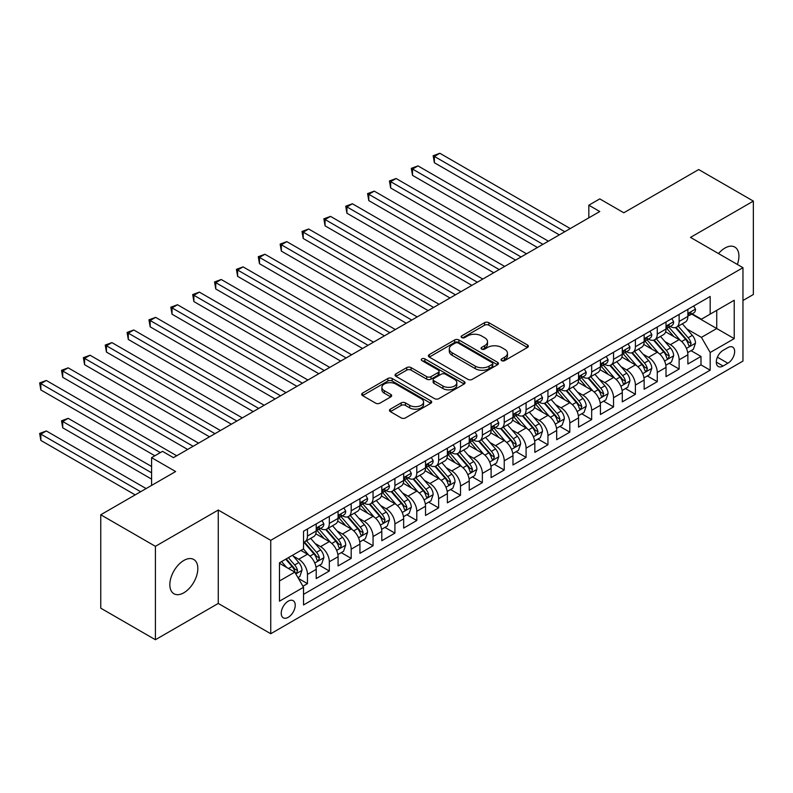 <?xml version="1.0" encoding="UTF-8"?>
<svg xmlns="http://www.w3.org/2000/svg" width="793" height="793" viewBox="0 0 793 793"><rect width="100%" height="100%" fill="white"/><g stroke="black" fill="none" stroke-linecap="round" stroke-linejoin="round"><path stroke-width="1.19" d="M501.662 360.627A2.121 1.229 0 0 0 504.665 360.627L527.474 347.463A3.033 1.755 0 0 0 528.356 346.224A3.033 1.755 0 0 0 527.474 344.985L488.845 322.682A3.033 1.755 0 0 0 484.553 322.682L461.754 335.845A2.121 1.229 0 0 0 461.129 336.718A2.121 1.229 0 0 0 461.754 337.58A2.121 1.229 0 0 0 464.757 337.58L467.701 335.875A9.714 5.61 0 0 1 481.44 335.875L484.662 337.739A9.714 5.61 0 0 1 487.507 341.704A9.714 5.61 0 0 1 484.662 345.669L481.708 347.374A2.121 1.229 0 0 0 481.083 348.236A2.121 1.229 0 0 0 481.708 349.108A2.121 1.229 0 0 0 484.711 349.108L487.665 347.403A9.714 5.61 0 0 1 501.394 347.403L504.616 349.257A9.714 5.61 0 0 1 507.461 353.222A9.714 5.61 0 0 1 504.616 357.187L501.662 358.892A2.121 1.229 0 0 0 501.047 359.754A2.121 1.229 0 0 0 501.662 360.627L501.662 358.892M183.837 592.777A19.785 11.429 120 0 0 196.763 575.341A19.785 11.429 120 0 0 193.73 559.481A19.785 11.429 120 0 0 183.837 560.463A19.785 11.429 120 0 0 170.901 577.899A19.785 11.429 120 0 0 173.935 593.759A19.785 11.429 120 0 0 183.837 592.777M737.361 264.456A19.785 11.429 120 0 0 734.824 247.079A19.785 11.429 120 0 0 724.931 248.06A19.785 11.429 120 0 0 718.508 253.572M288.226 617.321A9.893 5.71 120 0 0 294.689 608.608A9.893 5.71 120 0 0 293.172 600.678A9.893 5.71 120 0 0 288.226 601.173A9.893 5.71 120 0 0 281.763 609.886A9.893 5.71 120 0 0 283.279 617.816A9.893 5.71 120 0 0 288.226 617.321M390.344 409.158A3.033 1.755 0 0 0 389.452 410.397A3.033 1.755 0 0 0 390.344 411.636L401.179 417.901A3.033 1.755 0 0 0 405.471 417.901L430.797 403.28A3.033 1.755 0 0 0 431.679 402.041A3.033 1.755 0 0 0 430.797 400.802L392.168 378.499A3.033 1.755 0 0 0 387.876 378.499L362.55 393.12A3.033 1.755 0 0 0 361.667 394.359A3.033 1.755 0 0 0 362.55 395.598L375.644 403.151A3.033 1.755 0 0 0 379.936 403.151L390.771 396.896A3.033 1.755 0 0 0 391.663 395.657A3.033 1.755 0 0 0 390.771 394.418L384.278 390.671A8.118 4.689 0 0 1 381.909 387.361A8.118 4.689 0 0 1 386.915 383.029A8.118 4.689 0 0 1 395.766 384.04L421.192 398.72A8.118 4.689 0 0 1 423.571 402.041A8.118 4.689 0 0 1 418.555 406.363A8.118 4.689 0 0 1 409.713 405.352L405.471 402.903A3.033 1.755 0 0 0 401.179 402.903L390.344 409.158L390.344 411.636M742.962 300.507L753.35 294.51L753.35 201.105L698.692 169.553L623.813 212.782L599.766 198.894L588.832 205.209L599.766 211.523L173.449 457.65L162.515 451.346L151.582 457.65L151.582 485.425M155.408 546.327L155.408 639.733L218.263 603.443L218.263 510.038L155.408 546.327L100.751 514.766L175.63 471.538L151.582 457.65M218.263 510.038L270.74 540.33L742.962 267.687L742.962 361.093L270.74 633.736L270.74 540.33M753.35 201.105L690.495 237.394L742.962 267.687M467.92 379.361A3.033 1.755 0 0 0 472.212 379.361L497.538 364.74A3.033 1.755 0 0 0 498.42 363.511A3.033 1.755 0 0 0 497.538 362.272L458.909 339.969A3.033 1.755 0 0 0 454.617 339.969L429.291 354.59A3.033 1.755 0 0 0 428.408 355.829A3.033 1.755 0 0 0 429.291 357.068L467.92 379.361M422.738 361.083A2.121 1.229 0 0 1 424.889 361.38L424.889 358.862L464.163 381.532A3.033 1.755 0 0 1 465.055 382.771A3.033 1.755 0 0 1 464.163 384.01L438.846 398.631A3.033 1.755 0 0 1 434.554 398.631L395.925 376.328L395.925 373.85A3.033 1.755 0 0 0 395.033 375.089A3.033 1.755 0 0 0 395.925 376.328M395.925 373.85L406.759 367.595A3.033 1.755 0 0 1 411.052 367.595L426.713 376.635A3.033 1.755 0 0 0 431.005 376.635L438.202 372.492A3.033 1.755 0 0 0 439.084 371.253A3.033 1.755 0 0 0 438.202 370.014L421.886 360.597A2.121 1.229 0 0 1 421.271 359.725A2.121 1.229 0 0 1 422.58 358.595A2.121 1.229 0 0 1 424.889 358.862M155.408 639.733L100.751 608.172L100.751 514.766M302.926 586.245L307.466 583.628L298.396 578.384M293.232 556.091L298.723 559.263A12.371 7.137 60 0 1 307.466 574.41L316.209 569.364L316.209 578.573L329.323 571L319.381 565.26M315.089 543.473L320.58 546.645A12.371 7.137 60 0 1 329.323 561.791L338.076 556.736L338.076 565.954L351.19 558.381L341.238 552.632M336.956 530.854L342.447 534.016A12.371 7.137 60 0 1 351.19 549.162L359.933 544.117L359.933 553.336L373.057 545.762L363.105 540.013M358.823 518.225L364.304 521.398A12.371 7.137 60 0 1 373.057 536.544L381.8 531.498L381.8 540.707L394.914 533.134L384.972 527.395M380.68 505.607L386.171 508.779A12.371 7.137 60 0 1 394.914 523.925L403.657 518.87L403.657 528.088L416.781 520.515L406.829 514.766M402.547 492.978L408.028 496.15A12.371 7.137 60 0 1 416.781 511.297L425.524 506.251L425.524 515.46L438.638 507.887L428.696 502.147M424.404 480.36L429.895 483.532A12.371 7.137 60 0 1 438.638 498.678L447.381 493.633L447.381 502.841L460.505 495.268L450.553 489.529M446.271 467.741L451.762 470.903A12.371 7.137 60 0 1 460.505 486.05L469.248 481.004L469.248 490.223L482.362 482.65L472.42 476.9M468.128 455.113L473.619 458.285A12.371 7.137 60 0 1 482.362 473.431L491.105 468.385L491.105 477.594L504.229 470.021L494.277 464.282M489.995 442.494L495.486 445.666A12.371 7.137 60 0 1 504.229 460.812L512.972 455.757L512.972 464.976L526.086 457.402L516.144 451.663M511.852 429.875L517.343 433.037A12.371 7.137 60 0 1 526.086 448.184L534.839 443.138L534.839 452.357L547.953 444.784L538.001 439.035M533.719 417.247L539.21 420.419A12.371 7.137 60 0 1 547.953 435.565L556.696 430.52L556.696 439.728L569.81 432.155L559.868 426.416M555.576 404.628L561.067 407.8A12.371 7.137 60 0 1 569.81 422.947L578.563 417.891L578.563 427.11L591.677 419.537L581.725 413.797M577.443 392.01L582.934 395.172A12.371 7.137 60 0 1 591.677 410.318L600.42 405.273L600.42 414.491L613.544 406.918L603.592 401.169M599.31 379.381L604.791 382.553A12.371 7.137 60 0 1 613.544 397.699L622.287 392.654L622.287 401.863L635.401 394.29L625.459 388.55M621.167 366.762L626.658 369.934A12.371 7.137 60 0 1 635.401 385.081L644.144 380.025L644.144 389.244L657.268 381.671L647.316 375.922M643.034 354.144L648.515 357.306A12.371 7.137 60 0 1 657.268 372.452L666.011 367.407L666.011 376.616L679.125 369.042L679.125 359.834A12.371 7.137 -120 0 0 670.382 344.687L664.891 341.515M669.183 363.303L679.125 369.042M316.209 569.364A12.371 7.137 -120 0 0 307.466 554.218L300.904 550.431M338.076 556.736A12.371 7.137 -120 0 0 329.323 541.589L315.802 533.788M359.933 544.117A12.371 7.137 -120 0 0 351.19 528.971L337.669 521.16M381.8 531.498A12.371 7.137 -120 0 0 373.057 516.352L359.536 508.541M403.657 518.87A12.371 7.137 -120 0 0 394.914 503.724L381.393 495.922M425.524 506.251A12.371 7.137 -120 0 0 416.781 491.105L403.26 483.294M447.381 493.633A12.371 7.137 -120 0 0 438.638 478.476L425.117 470.675M469.248 481.004A12.371 7.137 -120 0 0 460.505 465.858L446.984 458.057M491.105 468.385A12.371 7.137 -120 0 0 482.362 453.239L468.841 445.428M512.972 455.757A12.371 7.137 -120 0 0 504.229 440.611L490.708 432.809M534.839 443.138A12.371 7.137 -120 0 0 526.086 427.992L512.565 420.191M556.696 430.52A12.371 7.137 -120 0 0 547.953 415.373L534.432 407.562M578.563 417.891A12.371 7.137 -120 0 0 569.81 402.745L556.289 394.944M600.42 405.273A12.371 7.137 -120 0 0 591.677 390.126L578.156 382.315M622.287 392.654A12.371 7.137 -120 0 0 613.544 377.508L600.023 369.697M644.144 380.025A12.371 7.137 -120 0 0 635.401 364.879L621.881 357.078M666.011 367.407A12.371 7.137 -120 0 0 657.268 352.261L643.747 344.449M727.885 347.592L723.067 350.367A9.585 5.531 120 0 0 716.813 358.813A9.585 5.531 120 0 0 718.28 366.495A9.585 5.531 120 0 0 723.067 366.019L727.885 363.244A9.585 5.531 120 0 0 734.14 354.798A9.585 5.531 120 0 0 732.673 347.116A9.585 5.531 120 0 0 727.885 347.592M279.483 580.972L294.788 572.14L303.531 587.286L303.531 604.96L710.171 370.182L710.171 352.508L701.428 337.362L686.758 328.897M303.531 587.286L279.483 601.173L279.483 562.792L303.531 548.915L303.531 531.241L710.171 296.473L710.171 314.137L734.219 300.26L734.219 338.631L710.171 352.508M320.471 528.396L320.58 528.465A12.371 7.137 60 0 0 326.766 529.08L335.508 524.024A12.371 7.137 -120 0 0 338.076 518.364L338.076 511.297M342.328 515.777L342.447 515.846A12.371 7.137 60 0 0 348.633 516.451L357.375 511.406A12.371 7.137 -120 0 0 359.933 505.746L359.933 498.678M364.195 503.159L364.304 503.218A12.371 7.137 60 0 0 370.49 503.833L379.232 498.787A12.371 7.137 -120 0 0 381.8 493.127L381.8 486.05M386.052 490.53L386.171 490.599A12.371 7.137 60 0 0 392.357 491.214L401.099 486.159A12.371 7.137 -120 0 0 403.657 480.499L403.657 473.431M407.919 477.911L408.028 477.981A12.371 7.137 60 0 0 414.214 478.585L422.956 473.54A12.371 7.137 -120 0 0 425.524 467.88L425.524 460.812M429.776 465.283L429.895 465.352A12.371 7.137 60 0 0 436.081 465.967L444.823 460.921A12.371 7.137 -120 0 0 447.381 455.251L447.381 448.184M451.643 452.664L451.762 452.734A12.371 7.137 60 0 0 457.938 453.348L466.69 448.293A12.371 7.137 -120 0 0 469.248 442.633L469.248 435.565M473.51 440.046L473.619 440.105A12.371 7.137 60 0 0 479.805 440.72L488.547 435.674A12.371 7.137 -120 0 0 491.105 430.014L491.105 422.947M495.367 427.417L495.486 427.486A12.371 7.137 60 0 0 501.662 428.101L510.414 423.056A12.371 7.137 -120 0 0 512.972 417.386L512.972 410.318M517.234 414.798L517.343 414.868A12.371 7.137 60 0 0 523.529 415.482L532.272 410.427A12.371 7.137 -120 0 0 534.839 404.767L534.839 397.699M539.091 402.18L539.21 402.239A12.371 7.137 60 0 0 545.396 402.854L554.138 397.808A12.371 7.137 -120 0 0 556.696 392.148L556.696 385.081M560.958 389.551L561.067 389.621A12.371 7.137 60 0 0 567.253 390.235L575.996 385.18A12.371 7.137 -120 0 0 578.563 379.52L578.563 372.452M582.815 376.933L582.934 377.002A12.371 7.137 60 0 0 589.12 377.607L597.863 372.561A12.371 7.137 -120 0 0 600.42 366.901L600.42 359.834M604.682 364.314L604.791 364.374A12.371 7.137 60 0 0 610.977 364.988L619.72 359.943A12.371 7.137 -120 0 0 622.287 354.283L622.287 347.205M626.539 351.686L626.658 351.755A12.371 7.137 60 0 0 632.844 352.37L641.587 347.314A12.371 7.137 -120 0 0 644.144 341.654L644.144 334.587M648.406 339.067L648.515 339.136A12.371 7.137 60 0 0 654.701 339.741L663.444 334.696A12.371 7.137 -120 0 0 666.011 329.036L666.011 321.968M303.531 594.354L700.992 364.879L700.992 356.424L687.868 363.997L687.868 354.788A12.371 7.137 -120 0 0 679.125 339.642L665.605 331.831M670.263 326.448L670.382 326.508A12.371 7.137 -120 0 0 676.568 327.122A12.371 7.137 -120 0 0 679.125 321.462L679.125 314.395M676.568 327.122L685.311 322.077A12.371 7.137 -120 0 0 687.868 316.407L687.868 309.339M307.466 528.971L307.466 536.038A12.371 7.137 60 0 1 304.909 541.698A12.371 7.137 60 0 1 303.531 542.204M304.909 541.698L313.651 536.653A12.371 7.137 -120 0 0 316.209 530.993L316.209 523.915M329.323 516.342L329.323 523.42A12.371 7.137 60 0 1 326.766 529.08M351.19 503.724L351.19 510.791A12.371 7.137 60 0 1 348.633 516.451M373.057 491.105L373.057 498.173A12.371 7.137 60 0 1 370.49 503.833M394.914 478.476L394.914 485.554A12.371 7.137 60 0 1 392.357 491.214M416.781 465.858L416.781 472.925A12.371 7.137 60 0 1 414.214 478.585M438.638 453.239L438.638 460.307A12.371 7.137 60 0 1 436.081 465.967M460.505 440.611L460.505 447.678A12.371 7.137 60 0 1 457.938 453.348M482.362 427.992L482.362 435.06A12.371 7.137 60 0 1 479.805 440.72M504.229 415.373L504.229 422.441A12.371 7.137 60 0 1 501.662 428.101M526.086 402.745L526.086 409.812A12.371 7.137 60 0 1 523.529 415.482M547.953 390.126L547.953 397.194A12.371 7.137 60 0 1 545.396 402.854M569.81 377.508L569.81 384.575A12.371 7.137 60 0 1 567.253 390.235M591.677 364.879L591.677 371.947A12.371 7.137 60 0 1 589.12 377.607M613.544 352.261L613.544 359.328A12.371 7.137 60 0 1 610.977 364.988M635.401 339.632L635.401 346.71A12.371 7.137 60 0 1 632.844 352.37M657.268 327.013L657.268 334.081A12.371 7.137 60 0 1 654.701 339.741M657.268 372.452L657.268 381.671M635.401 385.081L635.401 394.29M613.544 397.699L613.544 406.918M591.677 410.318L591.677 419.537M569.81 422.947L569.81 432.155M547.953 435.565L547.953 444.784M526.086 448.184L526.086 457.402M504.229 460.812L504.229 470.021M482.362 473.431L482.362 482.65M460.505 486.05L460.505 495.268M438.638 498.678L438.638 507.887M416.781 511.297L416.781 520.515M394.914 523.925L394.914 533.134M373.057 536.544L373.057 545.762M351.19 549.162L351.19 558.381M329.323 561.791L329.323 571M307.466 574.41L307.466 583.628M294.788 572.14L279.483 563.298M701.428 337.362L716.733 328.53L716.733 310.35L734.219 300.26M691.694 314.078L734.219 338.631M692.13 313.82L701.428 319.192L710.171 314.137M218.263 603.443L270.74 633.736M588.832 205.209L588.832 217.837M691.04 350.684L700.992 356.424M700.992 364.879L710.171 370.182M502.514 360.924L504.616 359.715A9.714 5.61 0 0 0 507.461 355.75L507.461 353.222M487.507 341.704L487.507 344.221A9.714 5.61 0 0 1 484.662 348.186L482.56 349.406M527.434 347.483L488.845 325.209A3.033 1.755 0 0 0 484.553 325.209L462.597 337.877M497.498 364.77L458.909 342.487A3.033 1.755 0 0 0 454.617 342.487L429.33 357.088M492.166 364.374A2.121 1.229 0 0 0 492.79 363.511A2.121 1.229 0 0 0 492.166 362.639L458.265 343.062A2.121 1.229 0 0 0 455.261 343.062L452.149 344.856A9.714 5.61 0 0 0 449.304 348.821A9.714 5.61 0 0 0 452.149 352.786L475.324 366.168A9.714 5.61 0 0 0 489.053 366.168L492.166 364.374L492.166 366.901A2.121 1.229 0 0 0 492.79 366.029L492.79 363.511M449.304 348.821L449.304 351.349A9.714 5.61 0 0 0 452.149 355.314L452.149 352.786M492.166 366.901L489.053 368.695A9.714 5.61 0 0 1 475.324 368.695L452.149 355.314M395.965 376.348L406.759 370.123L406.759 367.595M439.084 371.253L439.084 373.771A3.033 1.755 0 0 1 438.202 375.01L431.005 379.163A3.033 1.755 0 0 1 426.713 379.163L411.052 370.123A3.033 1.755 0 0 0 406.759 370.123M424.889 361.38L464.123 384.03M442.97 386.022A8.118 4.689 0 0 0 451.822 387.043A8.118 4.689 0 0 0 456.827 382.712A8.118 4.689 0 0 0 454.458 379.391L445.497 374.227A3.033 1.755 0 0 0 441.205 374.227L434.019 378.37A3.033 1.755 0 0 0 433.127 379.609A3.033 1.755 0 0 0 434.019 380.848L442.97 386.022L442.97 388.55A8.118 4.689 0 0 0 451.822 389.561A8.118 4.689 0 0 0 456.827 385.239L456.827 382.712M433.127 379.609L433.127 382.137A3.033 1.755 0 0 0 434.019 383.376L434.019 380.848M442.97 388.55L434.019 383.376M423.571 402.041L423.571 404.559A8.118 4.689 0 0 1 418.555 408.891A8.118 4.689 0 0 1 409.713 407.88L405.471 405.431A3.033 1.755 0 0 0 401.179 405.431L390.384 411.666M381.909 387.361L381.909 389.878A8.118 4.689 0 0 0 384.278 393.199L384.278 390.671M390.771 394.418L390.771 396.896L384.278 393.199M430.758 403.3L392.168 381.027A3.033 1.755 0 0 0 387.876 381.027L362.599 395.618M687.69 352.617L693.34 349.356L695.52 343.042A8.198 4.728 -120 0 0 692.329 335.35L682.347 323.782M680.344 340.435L668.925 327.222M673.842 336.589L667.22 328.917A19.637 11.34 -120 0 0 666.606 328.233M434.376 213.228L515.599 260.114L390.652 187.981L390.652 181.666L396.113 178.514L526.522 253.81M675.448 327.568L685.558 339.265A8.198 4.728 60 0 1 688.473 344.905L689.067 345.877L690.178 345.728L691.1 343.399A8.198 4.728 -120 0 0 688.175 337.749L678.193 326.181M676.042 327.38L686.907 339.949A4.173 2.409 60 0 1 687.957 341.575L691.1 343.399M693.667 305.999L695.52 309.22A8.198 4.728 60 0 1 693.825 312.839L689.672 315.237A8.198 4.728 -120 0 0 691.1 313.354L690.931 312.63M564.785 231.715L434.376 156.429L439.837 153.267L570.256 228.562M688.146 315.624L688.175 315.624A8.198 4.728 -120 0 0 689.672 315.237M690.039 312.739L691.1 313.354C690.584 312.115 689.712 312.62 688.473 314.871A8.198 4.728 60 0 1 687.868 316.03M559.323 234.877L434.376 162.734L434.376 156.429L433.176 155.735L439.837 153.267M434.376 162.734L433.176 155.735M665.823 365.236L671.473 361.975L673.663 355.67A8.198 4.728 -120 0 0 670.472 347.978L660.48 336.41M658.477 353.063L647.058 339.84M651.985 349.207L645.353 341.535A19.637 11.34 -120 0 0 644.749 340.851M412.519 225.846L493.732 272.742L368.785 200.599L368.785 194.295L374.256 191.133L504.665 266.428M653.591 340.187L663.691 351.884A8.198 4.728 60 0 1 666.616 357.534L667.21 358.505L668.321 358.347L669.233 356.017A8.198 4.728 -120 0 0 666.318 350.367L656.326 338.809M654.185 339.999L665.04 352.568A4.173 2.409 60 0 1 666.09 354.203L669.233 356.017M643.966 377.864L649.616 374.603L651.796 368.289A8.198 4.728 -120 0 0 648.605 360.597L638.623 349.029M636.62 365.682L625.201 352.459M630.118 361.836L623.496 354.164A19.637 11.34 -120 0 0 622.882 353.48M390.652 238.475L471.875 285.361L346.928 213.228L346.928 206.914L352.389 203.761L482.798 279.047M631.724 352.816L641.834 364.512A8.198 4.728 60 0 1 644.749 370.153L645.343 371.124L646.454 370.965L647.375 368.636A8.198 4.728 -120 0 0 644.451 362.996L634.469 351.428M632.318 352.617L643.173 365.186A4.173 2.409 60 0 1 644.233 366.822L647.375 368.636M622.099 390.483L627.749 387.222L629.939 380.908A8.198 4.728 -120 0 0 626.748 373.216L616.756 361.658M614.753 378.301L603.334 365.087M608.261 374.455L601.629 366.782A19.637 11.34 -120 0 0 601.025 366.098M368.785 251.094L450.008 297.98L325.061 225.846L325.061 219.532L330.532 216.38L460.941 291.675M609.867 365.434L619.967 377.131A8.198 4.728 60 0 1 622.892 382.771L623.486 383.743L624.597 383.594L625.508 381.264A8.198 4.728 -120 0 0 622.594 375.614L612.602 364.046M610.461 365.246L621.315 377.815A4.173 2.409 60 0 1 622.366 379.441L625.508 381.264M600.242 403.112L605.892 399.841L608.072 393.536A8.198 4.728 -120 0 0 604.881 385.844L594.889 374.276M592.896 390.929L581.477 377.706M586.394 387.073L579.772 379.401A19.637 11.34 -120 0 0 579.158 378.717M346.928 263.712L428.141 310.608L303.204 238.465L303.204 232.161L308.665 228.999L439.074 304.294M588 378.053L598.1 389.75A8.198 4.728 60 0 1 601.025 395.4L601.619 396.371L602.73 396.213L603.651 393.883A8.198 4.728 -120 0 0 600.727 388.243L590.735 376.675M588.594 377.864L599.449 390.434A4.173 2.409 60 0 1 600.499 392.069L603.651 393.883M671.8 318.617L673.663 321.839A8.198 4.728 60 0 1 671.968 325.467L667.815 327.866A8.198 4.728 -120 0 0 669.233 325.973L669.064 325.249M542.927 244.343L412.519 169.048L417.98 165.896L548.389 241.181M666.279 328.243L666.318 328.243A8.198 4.728 -120 0 0 667.815 327.866M668.182 325.368L669.233 325.973C668.717 324.743 667.845 325.249 666.616 327.489A8.198 4.728 60 0 1 666.011 328.659M537.456 247.495L412.519 175.362L412.519 169.048L411.309 168.354L417.98 165.896M412.519 175.362L411.309 168.354M649.943 331.246L651.796 334.458A8.198 4.728 60 0 1 650.101 338.086L645.948 340.484A8.198 4.728 -120 0 0 647.375 338.601L647.207 337.868M521.06 256.962L389.452 180.973L396.113 178.514M644.422 340.871L644.451 340.871A8.198 4.728 -120 0 0 645.948 340.484M646.315 337.987L647.375 338.601C646.86 337.362 645.988 337.868 644.749 340.108A8.198 4.728 60 0 1 644.144 341.277M390.652 187.981L389.452 180.973M628.076 343.865L629.939 347.086A8.198 4.728 60 0 1 628.244 350.704L624.081 353.103A8.198 4.728 -120 0 0 625.508 351.22L625.34 350.496M499.203 269.58L367.585 193.601L374.256 191.133M622.555 353.49L622.594 353.49A8.198 4.728 -120 0 0 624.081 353.103M624.458 350.605L625.508 351.22C624.993 349.981 624.121 350.486 622.892 352.736A8.198 4.728 60 0 1 622.287 353.896M368.785 200.599L367.585 193.601M606.219 356.483L608.072 359.705A8.198 4.728 60 0 1 606.377 363.333L602.224 365.732A8.198 4.728 -120 0 0 603.651 363.838L603.473 363.115M477.336 282.209L345.728 206.22L352.389 203.761M600.697 366.108L600.727 366.108A8.198 4.728 -120 0 0 602.224 365.732M602.591 363.234L603.651 363.838C603.136 362.609 602.264 363.115 601.025 365.355A8.198 4.728 60 0 1 600.42 366.525M346.928 213.228L345.728 206.22M578.375 415.73L584.025 412.469L586.215 406.155A8.198 4.728 -120 0 0 583.024 398.463L573.032 386.895M571.029 403.548L559.61 390.325M564.537 399.702L557.905 392.029A19.637 11.34 -120 0 0 557.301 391.346M325.061 276.341L406.284 323.227L281.337 251.094L281.337 244.779L286.808 241.627L417.217 316.913M566.143 390.681L576.243 402.378A8.198 4.728 60 0 1 579.168 408.018L579.762 408.99L580.863 408.831L581.784 406.502A8.198 4.728 -120 0 0 578.87 400.861L568.878 389.294M566.737 390.483L577.591 403.052A4.173 2.409 60 0 1 578.642 404.688L581.784 406.502M584.352 369.112L586.215 372.323A8.198 4.728 60 0 1 584.51 375.951L580.357 378.35A8.198 4.728 -120 0 0 581.784 376.467L581.616 375.733M455.469 294.827L323.861 218.838L330.532 216.38M578.831 378.737L578.87 378.737A8.198 4.728 -120 0 0 580.357 378.35M580.734 375.852L581.784 376.467C581.269 375.228 580.397 375.733 579.168 377.974A8.198 4.728 60 0 1 578.563 379.143M325.061 225.846L323.861 218.838M556.517 428.349L562.168 425.088L564.348 418.773A8.198 4.728 -120 0 0 561.157 411.081L551.165 399.523M549.162 416.166L537.753 402.953M542.67 412.32L536.048 404.648A19.637 11.34 -120 0 0 535.434 403.964M303.204 288.959L384.417 335.845L259.48 263.712L259.48 257.408L264.941 254.246L395.35 329.541M544.276 403.3L554.376 414.997A8.198 4.728 60 0 1 557.301 420.637L557.895 421.608L559.006 421.46L559.927 419.13A8.198 4.728 -120 0 0 557.003 413.48L547.011 401.922M544.87 403.112L555.724 415.681A4.173 2.409 60 0 1 556.775 417.306L559.927 419.13M562.495 381.73L564.348 384.952A8.198 4.728 60 0 1 562.653 388.57L558.5 390.969A8.198 4.728 -120 0 0 559.927 389.085L559.749 388.362M433.612 307.446L302.004 231.467L308.665 228.999M556.973 391.355L557.003 391.355A8.198 4.728 -120 0 0 558.5 390.969M558.867 388.471L559.927 389.085C559.412 387.856 558.54 388.352 557.301 390.602A8.198 4.728 60 0 1 556.696 391.762M303.204 238.465L302.004 231.467M534.651 440.977L540.301 437.716L542.481 431.402A8.198 4.728 -120 0 0 539.299 423.71L529.308 412.142M527.305 428.795L515.886 415.572M520.813 424.939L514.181 417.267A19.637 11.34 -120 0 0 513.577 416.593M281.337 301.578L362.56 348.474L237.613 276.341L237.613 270.026L243.084 266.874L373.493 342.16M522.418 415.919L532.519 427.615A8.198 4.728 60 0 1 535.444 433.265L536.038 434.237L537.139 434.078L538.06 431.749A8.198 4.728 -120 0 0 535.146 426.109L525.154 414.541M523.013 415.73L533.867 428.299A4.173 2.409 60 0 1 534.918 429.935L538.06 431.749M540.628 394.349L542.481 397.571A8.198 4.728 60 0 1 540.786 401.199L536.633 403.597A8.198 4.728 -120 0 0 538.06 401.704L537.892 400.98M411.745 320.075L280.137 244.085L286.808 241.627M535.106 403.984L535.146 403.984A8.198 4.728 -120 0 0 536.633 403.597M537 401.099L538.06 401.704C537.545 400.475 536.673 400.98 535.444 403.221A8.198 4.728 60 0 1 534.839 404.39M281.337 251.094L280.137 244.085M512.784 453.596L518.434 450.335L520.624 444.021A8.198 4.728 -120 0 0 517.433 436.328L507.441 424.761M505.438 441.414L494.029 428.2M498.946 437.567L492.324 429.895A19.637 11.34 -120 0 0 491.71 429.211M259.48 314.206L340.693 361.093L215.755 288.959L215.755 282.645L221.217 279.493L351.626 354.778M500.552 428.547L510.652 440.244A8.198 4.728 60 0 1 513.577 445.884L514.171 446.856L515.281 446.697L516.203 444.367A8.198 4.728 -120 0 0 513.279 438.727L503.287 427.159M501.146 428.349L512 440.918A4.173 2.409 60 0 1 513.051 442.553L516.203 444.367M518.761 406.978L520.624 410.189A8.198 4.728 60 0 1 518.929 413.817L514.776 416.216A8.198 4.728 -120 0 0 516.203 414.333L516.025 413.599M389.888 332.693L258.27 256.704L264.941 254.246M513.249 416.603L513.279 416.603A8.198 4.728 -120 0 0 514.776 416.216M515.143 413.718L516.203 414.333C515.688 413.094 514.806 413.599 513.577 415.849A8.198 4.728 60 0 1 512.972 417.009M259.48 263.712L258.27 256.704M490.926 466.215L496.577 462.953L498.757 456.649A8.198 4.728 -120 0 0 495.566 448.947L485.584 437.389M483.581 454.032L472.162 440.819M477.079 450.186L470.457 442.514A19.637 11.34 -120 0 0 469.852 441.83M237.613 326.825L318.836 373.721L193.888 301.578L193.888 295.274L199.36 292.111L329.769 367.407M478.685 441.166L488.795 452.862A8.198 4.728 60 0 1 491.71 458.513L492.314 459.484L493.415 459.325L494.336 456.996A8.198 4.728 -120 0 0 491.412 451.346L481.43 439.788M479.279 440.977L490.143 453.546A4.173 2.409 60 0 1 491.194 455.182L494.336 456.996M496.904 419.596L498.757 422.818A8.198 4.728 60 0 1 497.062 426.446L492.909 428.844A8.198 4.728 -120 0 0 494.336 426.951L494.168 426.228M368.021 345.312L236.413 269.333L243.084 266.874M491.382 429.221L491.412 429.221A8.198 4.728 -120 0 0 492.909 428.844M493.276 426.347L494.336 426.951C493.821 425.722 492.949 426.228 491.71 428.468A8.198 4.728 60 0 1 491.105 429.637M237.613 276.341L236.413 269.333M469.059 478.843L474.71 475.582L476.9 469.268A8.198 4.728 -120 0 0 473.708 461.576L463.717 450.008M461.714 466.661L450.305 453.437M455.222 462.805L448.59 455.142A19.637 11.34 -120 0 0 447.986 454.458M215.755 339.444L296.969 386.34L172.031 314.206L172.031 307.892L177.493 304.74L307.902 380.025M456.827 453.784L466.928 465.491A8.198 4.728 60 0 1 469.852 471.131L470.447 472.103L471.557 471.944L472.479 469.615A8.198 4.728 -120 0 0 469.555 463.974L459.563 452.406M457.422 453.596L468.276 466.165A4.173 2.409 60 0 1 469.327 467.801L472.479 469.615M475.037 432.225L476.9 435.436A8.198 4.728 60 0 1 475.205 439.064L471.052 441.463A8.198 4.728 -120 0 0 472.479 439.57L472.301 438.846M346.164 357.94L214.546 281.951L221.217 279.493M469.525 441.85L469.555 441.85A8.198 4.728 -120 0 0 471.052 441.463M471.419 438.965L472.479 439.57C471.964 438.341 471.082 438.846 469.852 441.086A8.198 4.728 60 0 1 469.248 442.256M215.755 288.959L214.546 281.951M447.202 491.462L452.853 488.201L455.033 481.886A8.198 4.728 -120 0 0 451.841 474.194L441.86 462.626M439.857 479.279L428.438 466.066M433.355 475.433L426.733 467.761A19.637 11.34 -120 0 0 426.119 467.077M193.888 352.072L275.112 398.958L150.164 326.825L150.164 320.511L155.626 317.359L286.035 392.654M434.96 466.413L445.071 478.11A8.198 4.728 60 0 1 447.986 483.75L448.58 484.721L449.69 484.573L450.612 482.233A8.198 4.728 -120 0 0 447.688 476.593L437.706 465.025M435.555 466.225L446.419 478.794A4.173 2.409 60 0 1 447.47 480.419L450.612 482.233M453.18 444.843L455.033 448.065A8.198 4.728 60 0 1 453.338 451.683L449.185 454.082A8.198 4.728 -120 0 0 450.612 452.198L450.444 451.475M324.297 370.559L192.689 294.58L199.36 292.111M447.658 454.468L447.688 454.468A8.198 4.728 -120 0 0 449.185 454.082M449.552 451.584L450.612 452.198C450.097 450.959 449.225 451.465 447.986 453.715A8.198 4.728 60 0 1 447.381 454.875M193.888 301.578L192.689 294.58M425.335 504.08L430.986 500.819L433.176 494.515A8.198 4.728 -120 0 0 429.984 486.823L419.993 475.255M417.99 491.898L406.571 478.685M411.498 488.052L404.866 480.38A19.637 11.34 -120 0 0 404.261 479.696M172.031 364.691L253.245 411.587L128.297 339.444L128.297 333.139L133.769 329.977L264.178 405.273M413.103 479.031L423.204 490.728A8.198 4.728 60 0 1 426.128 496.378L426.723 497.35L427.833 497.191L428.745 494.862A8.198 4.728 -120 0 0 425.831 489.212L415.839 477.654M413.698 478.843L424.552 491.412A4.173 2.409 60 0 1 425.603 493.048L428.745 494.862M431.313 457.462L433.176 460.683A8.198 4.728 60 0 1 431.481 464.311L427.328 466.71A8.198 4.728 -120 0 0 428.745 464.817L428.577 464.093M302.44 383.188L170.822 307.198L177.493 304.74M425.791 467.087L425.831 467.087A8.198 4.728 -120 0 0 427.328 466.71M427.695 464.212L428.745 464.817C428.23 463.588 427.358 464.093 426.128 466.334A8.198 4.728 60 0 1 425.524 467.503M172.031 314.206L170.822 307.198M409.456 470.09L411.309 473.302A8.198 4.728 60 0 1 409.614 476.93L405.461 479.329A8.198 4.728 -120 0 0 406.888 477.445L406.72 476.712M280.573 395.806L148.965 319.817L155.626 317.359M403.934 479.715L403.964 479.715A8.198 4.728 -120 0 0 405.461 479.329M405.828 476.831L406.888 477.445C406.373 476.206 405.501 476.712 404.261 478.952A8.198 4.728 60 0 1 403.657 480.122M150.164 326.825L148.965 319.817M387.589 482.709L389.452 485.931A8.198 4.728 60 0 1 387.757 489.549L383.594 491.947A8.198 4.728 -120 0 0 385.021 490.064L384.853 489.34M258.716 408.425L127.098 332.445L133.769 329.977M382.067 492.334L382.107 492.334A8.198 4.728 -120 0 0 383.594 491.947M383.971 489.45L385.021 490.064C384.506 488.825 383.634 489.331 382.404 491.581A8.198 4.728 60 0 1 381.8 492.74M128.297 339.444L127.098 332.445M403.478 516.709L409.129 513.448L411.309 507.133A8.198 4.728 -120 0 0 408.117 499.441L398.136 487.873M396.133 504.526L384.714 491.303M389.631 500.68L383.009 493.008A19.637 11.34 -120 0 0 382.395 492.324M150.164 377.319L231.387 424.205L106.44 352.072L106.44 345.758L111.902 342.606L242.311 417.891M391.236 491.66L401.347 503.357A8.198 4.728 60 0 1 404.261 508.997L404.856 509.968L405.966 509.81L406.888 507.48A8.198 4.728 -120 0 0 403.964 501.84L393.982 490.272M391.831 491.462L402.685 504.031A4.173 2.409 60 0 1 403.746 505.666L406.888 507.48M381.611 529.327L387.262 526.066L389.452 519.752A8.198 4.728 -120 0 0 386.26 512.06L376.269 500.492M374.266 517.145L362.847 503.932M367.774 513.299L361.142 505.627A19.637 11.34 -120 0 0 360.537 504.943M128.297 389.938L209.521 436.824L84.573 364.691L84.573 358.377L90.045 355.224L220.454 430.52M369.379 504.279L379.48 515.975A8.198 4.728 60 0 1 382.404 521.616L382.999 522.587L384.109 522.438L385.021 520.109A8.198 4.728 -120 0 0 382.107 514.459L372.115 502.891M369.974 504.09L380.828 516.659A4.173 2.409 60 0 1 381.879 518.285L385.021 520.109M359.754 541.946L365.404 538.685L367.585 532.381A8.198 4.728 -120 0 0 364.393 524.688L354.402 513.121M352.409 529.774L340.99 516.55M345.907 525.918L339.285 518.245A19.637 11.34 -120 0 0 338.67 517.561M106.44 402.557L187.654 449.453L62.716 377.309L62.716 371.005L68.178 367.843L198.587 443.138M347.512 516.897L357.613 528.594A8.198 4.728 60 0 1 360.537 534.244L361.132 535.216L362.242 535.057L363.164 532.727A8.198 4.728 -120 0 0 360.24 527.087L350.248 515.519M348.107 516.709L358.961 529.278A4.173 2.409 60 0 1 360.012 530.913L363.164 532.727M365.732 495.328L367.585 498.549A8.198 4.728 60 0 1 365.89 502.177L361.737 504.576A8.198 4.728 -120 0 0 363.164 502.683L362.986 501.959M236.849 421.053L105.241 345.064L111.902 342.606M360.21 504.953L360.24 504.953A8.198 4.728 -120 0 0 361.737 504.576M362.104 502.078L363.164 502.683C362.649 501.454 361.777 501.959 360.537 504.199A8.198 4.728 60 0 1 359.933 505.369M106.44 352.072L105.241 345.064M337.887 554.575L343.538 551.313L345.728 544.999A8.198 4.728 -120 0 0 342.536 537.307L332.545 525.739M330.542 542.392L319.123 529.169M324.05 538.546L317.418 530.874A19.637 11.34 -120 0 0 316.813 530.19M84.573 415.185L154.863 455.757L40.849 389.938L40.849 383.624L46.321 380.471L176.73 455.757M325.655 529.526L335.756 541.222A8.198 4.728 60 0 1 338.68 546.863L339.275 547.834L340.375 547.676L341.297 545.346A8.198 4.728 -120 0 0 338.383 539.706L328.391 528.138M326.25 529.327L337.104 541.897A4.173 2.409 60 0 1 338.155 543.532L341.297 545.346M343.865 507.956L345.728 511.168A8.198 4.728 60 0 1 344.023 514.796L339.87 517.195A8.198 4.728 -120 0 0 341.297 515.311L341.129 514.578M214.982 433.672L83.374 357.683L90.045 355.224M338.343 517.581L338.383 517.581A8.198 4.728 -120 0 0 339.87 517.195M340.247 514.697L341.297 515.311C340.782 514.072 339.91 514.578 338.68 516.818A8.198 4.728 60 0 1 338.076 517.988M84.573 364.691L83.374 357.683M316.03 567.193L321.68 563.932L323.861 557.618A8.198 4.728 -120 0 0 320.669 549.926L310.678 538.368M308.675 555.011L303.451 548.954M302.183 551.165L301.33 550.183M151.582 466.492L68.178 418.337L62.716 421.489L62.716 427.804L151.582 479.111M303.788 542.144L313.889 553.841A8.198 4.728 60 0 1 316.813 559.481L317.408 560.453L318.518 560.304L319.44 557.975A8.198 4.728 -120 0 0 316.516 552.325L306.524 540.767M304.383 541.956L315.237 554.525A4.173 2.409 60 0 1 316.288 556.151L319.44 557.975M62.716 427.804L61.517 420.796L151.582 472.797M61.517 420.796L68.178 418.337M322.008 520.575L323.861 523.796A8.198 4.728 60 0 1 322.166 527.414L318.013 529.813A8.198 4.728 -120 0 0 319.44 527.93L319.262 527.206M193.125 446.29L61.517 370.311L68.178 367.843M316.486 530.2L316.516 530.2A8.198 4.728 -120 0 0 318.013 529.813M318.38 527.315L319.44 527.93C318.925 526.691 318.052 527.196 316.813 529.446A8.198 4.728 60 0 1 316.209 530.606M62.716 377.309L61.517 370.311M297.96 577.631L299.813 576.551L301.994 570.246A8.198 4.728 -120 0 0 298.812 562.554L292.518 555.269M286.65 567.441L281.584 561.583M280.325 563.783L279.483 562.812M146.12 488.577L46.321 430.956L40.849 434.118L40.849 440.422L135.187 494.891M285.738 559.184L292.032 566.46A8.198 4.728 60 0 1 294.956 572.11L295.551 573.081L296.651 572.923L297.573 570.593A8.198 4.728 -120 0 0 294.659 564.953L288.365 557.667M286.253 558.887L293.38 567.144A4.173 2.409 60 0 1 294.431 568.779L297.573 570.593M40.849 440.422L39.65 433.424L140.658 491.729M39.65 433.424L46.321 430.956M160.335 452.605L39.65 382.93L46.321 380.471M40.849 389.938L39.65 382.93M298.723 559.263L307.466 554.218M320.58 546.645L329.323 541.589M342.447 534.016L351.19 528.971M364.304 521.398L373.057 516.352M386.171 508.779L394.914 503.724M408.028 496.15L416.781 491.105M429.895 483.532L438.638 478.476M451.762 470.903L460.505 465.858M473.619 458.285L482.362 453.239M495.486 445.666L504.229 440.611M517.343 433.037L526.086 427.992M539.21 420.419L547.953 415.373M561.067 407.8L569.81 402.745M582.934 395.172L591.677 390.126M604.791 382.553L613.544 377.508M626.658 369.934L635.401 364.879M648.515 357.306L657.268 352.261M670.382 344.687L679.125 339.642M679.125 321.462L687.868 316.407M307.466 536.038L316.209 530.993M329.323 523.42L338.076 518.364M351.19 510.791L359.933 505.746M373.057 498.173L381.8 493.127M394.914 485.554L403.657 480.499M416.781 472.925L425.524 467.88M438.638 460.307L447.381 455.251M460.505 447.678L469.248 442.633M482.362 435.06L491.105 430.014M504.229 422.441L512.972 417.386M526.086 409.812L534.839 404.767M547.953 397.194L556.696 392.148M569.81 384.575L578.563 379.52M591.677 371.947L600.42 366.901M613.544 359.328L622.287 354.283M635.401 346.71L644.144 341.654M657.268 334.081L666.011 329.036M679.125 359.834L687.868 354.788M717.397 357.187L727.885 363.244M716.297 362.104L723.067 366.019M504.616 359.715L504.616 357.187M481.708 349.108L481.708 347.374M484.662 348.186L484.662 345.669M461.754 337.58L461.754 335.845M484.553 325.209L484.553 322.682M488.845 325.209L488.845 322.682M527.474 347.463L527.474 344.985M429.291 357.068L429.291 354.59M454.617 342.487L454.617 339.969M458.909 342.487L458.909 339.969M497.538 364.74L497.538 362.272M475.324 368.695L475.324 366.168M489.053 368.695L489.053 366.168M411.052 370.123L411.052 367.595M426.713 379.163L426.713 376.635M431.005 379.163L431.005 376.635M438.202 375.01L438.202 372.492M464.163 384.01L464.163 381.532M401.179 405.431L401.179 402.903M405.471 405.431L405.471 402.903M409.713 407.88L409.713 405.352M362.55 395.598L362.55 393.12M387.876 381.027L387.876 378.499M392.168 381.027L392.168 378.499M430.797 403.28L430.797 400.802M686.441 348.414L695.471 343.2M688.175 337.749L692.329 335.35M681.643 341.525L685.558 339.265M695.471 309.121L687.868 313.513M664.574 361.043L673.604 355.829M666.318 350.367L670.472 347.978M659.786 354.144L663.691 351.884M642.717 373.662L651.747 368.448M644.451 362.996L648.605 360.597M637.919 366.762L641.834 364.512M620.85 386.28L629.88 381.066M622.594 375.614L626.748 373.216M616.062 379.391L619.967 377.131M598.993 398.909L608.023 393.695M600.727 388.243L604.881 385.844M594.195 392.01L598.1 389.75M673.604 321.74L666.011 326.131M651.747 334.368L644.144 338.75M629.88 346.987L622.287 351.378M608.023 359.616L600.42 363.997M577.126 411.527L586.156 406.313M578.87 400.861L583.024 398.463M572.338 404.628L576.243 402.378M586.156 372.234L578.563 376.616M555.269 424.146L564.299 418.932M557.003 413.48L561.157 411.081M550.471 417.257L554.376 414.997M564.299 384.853L556.696 389.244M533.402 436.774L542.432 431.561M535.146 426.109L539.299 423.71M528.614 429.875L532.519 427.615M542.432 397.481L534.839 401.863M511.535 449.393L520.565 444.179M513.279 438.727L517.433 436.328M506.747 442.494L510.652 440.244M520.565 410.1L512.972 414.481M489.678 462.012L498.708 456.798M491.412 451.346L495.566 448.947M484.89 455.123L488.795 452.862M498.708 422.719L491.105 427.11M467.811 474.64L476.841 469.426M469.555 463.974L473.708 461.576M463.023 467.741L466.928 465.491M476.841 435.347L469.248 439.728M445.953 487.259L454.984 482.045M447.688 476.593L451.841 474.194M441.156 480.36L445.071 478.11M454.984 447.966L447.381 452.357M424.086 499.887L433.117 494.673M425.831 489.212L429.984 486.823M419.299 492.988L423.204 490.728M433.117 460.584L425.524 464.976M411.26 473.213L403.657 477.594M389.393 485.831L381.8 490.223M402.229 512.506L411.26 507.292M403.964 501.84L408.117 499.441M397.432 505.607L401.347 503.357M380.362 525.125L389.393 519.911M382.107 514.459L386.26 512.06M375.575 518.235L379.48 515.975M358.505 537.753L367.536 532.539M360.24 527.087L364.393 524.688M353.708 530.854L357.613 528.594M367.536 498.46L359.933 502.841M336.638 550.372L345.669 545.158M338.383 539.706L342.536 537.307M331.851 543.473L335.756 541.222M345.669 511.079L338.076 515.46M314.781 562.99L323.812 557.776M316.516 552.325L320.669 549.926M309.984 556.101L313.889 553.841M323.812 523.697L316.209 528.088M295.819 573.934L301.945 570.405M294.659 564.953L298.812 562.554M288.493 568.502L292.032 566.46"/></g></svg>
